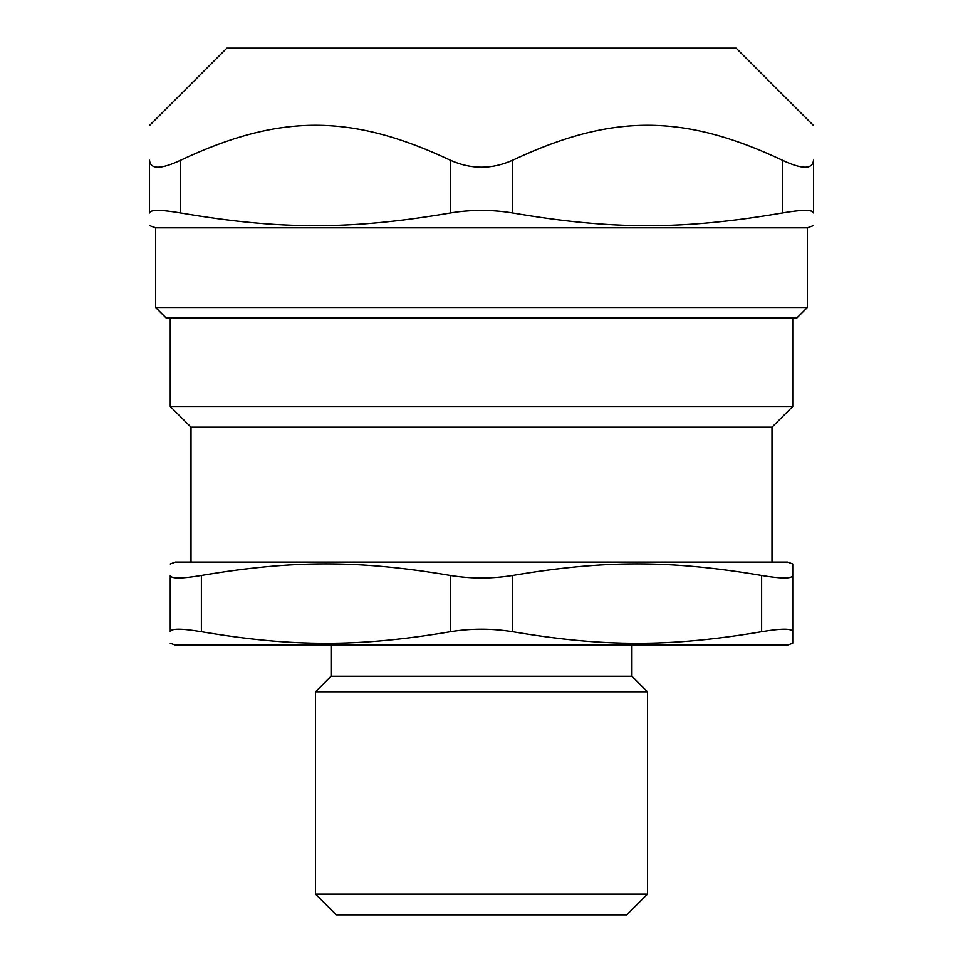 <?xml version="1.0" encoding="UTF-8"?>
<svg xmlns="http://www.w3.org/2000/svg" width="963" height="963" viewBox="0 0 963 963"><rect width="100%" height="100%" fill="white"/><g stroke="black" fill="none" stroke-linecap="round" stroke-linejoin="round"><path stroke-width="1.44" d="M155.633 307.522L166.009 317.886L796.991 317.886L807.367 307.522L155.633 307.522L155.633 227.834L807.367 227.834L813.494 225.607M813.494 160.231L813.494 212.979C813.494 229.94 813.494 229.94 813.494 212.979C813.494 229.94 813.494 229.94 813.494 212.979L813.494 160.231C813.494 113.61 813.494 113.61 813.494 160.231C813.494 113.61 813.494 113.61 813.494 160.231C812.664 169.524 802.299 169.524 782.365 160.231C683.369 113.61 611.625 113.61 512.629 160.231C491.876 169.524 471.124 169.524 450.371 160.231C351.375 113.61 279.631 113.61 180.635 160.231C160.701 169.524 150.336 169.524 149.506 160.231L149.506 212.979C150.276 209.573 160.652 209.573 180.635 212.979C279.631 229.94 351.375 229.94 450.371 212.979C471.124 209.573 491.876 209.573 512.629 212.979C611.625 229.94 683.369 229.94 782.365 212.979C802.348 209.573 812.724 209.573 813.494 212.979C813.386 211.342 810.822 210.5 805.79 210.428M149.506 212.979C149.506 229.94 149.506 229.94 149.506 212.979C149.506 229.94 149.506 229.94 149.506 212.979M805.79 167.237L809.775 166.443M149.506 160.231C149.506 113.61 149.506 113.61 149.506 160.231C149.506 113.61 149.506 113.61 149.506 160.231M149.506 125.515L226.883 48.15L736.117 48.15L813.494 125.515M315.503 894.097L315.503 691.795L331.067 676.231L631.933 676.231L647.497 691.795L647.497 894.097L315.503 894.097L336.256 914.85L626.744 914.85L647.497 894.097M315.503 691.795L647.497 691.795M450.371 631.716C471.124 628.358 491.876 628.358 512.629 631.716L512.629 575.501C491.876 578.859 471.124 578.859 450.371 575.501L450.371 631.716C359.223 647.16 292.535 647.16 201.387 631.716L201.387 575.501C181.393 578.859 171.029 578.859 170.258 575.501L170.258 631.716C171.029 628.358 181.393 628.358 201.387 631.716M512.629 575.501C603.777 560.057 670.465 560.057 761.613 575.501L761.613 631.716C670.465 647.16 603.777 647.16 512.629 631.716M170.258 631.716C170.258 647.16 170.258 647.16 170.258 631.716C170.258 647.16 170.258 647.16 170.258 631.716M792.742 643.224L792.742 631.716L792.742 643.224L787.553 645.114L175.447 645.114L170.258 643.224M761.613 631.716C781.607 628.358 791.971 628.358 792.742 631.716L792.742 575.501C791.971 578.859 781.607 578.859 761.613 575.501M170.258 575.501C170.258 560.057 170.258 560.057 170.258 575.501C170.258 560.057 170.258 560.057 170.258 575.501M792.742 317.886L792.742 406.494L771.989 427.235L771.989 562.115M191.011 562.115L191.011 427.235L170.258 406.494L792.742 406.494M792.742 564.005L792.742 575.501L792.742 564.005L787.553 562.115L175.447 562.115L170.258 564.005M201.387 575.501C292.535 560.057 359.223 560.057 450.371 575.501M191.011 427.235L771.989 427.235M631.933 645.114L631.933 676.231M180.635 212.979L180.635 160.231M450.371 160.231L450.371 212.979M782.365 160.231L782.365 212.979M512.629 212.979L512.629 160.231M807.367 307.522L807.367 227.834M155.633 227.834L149.506 225.607M170.258 406.494L170.258 317.886M331.067 676.231L331.067 645.114"/></g></svg>

